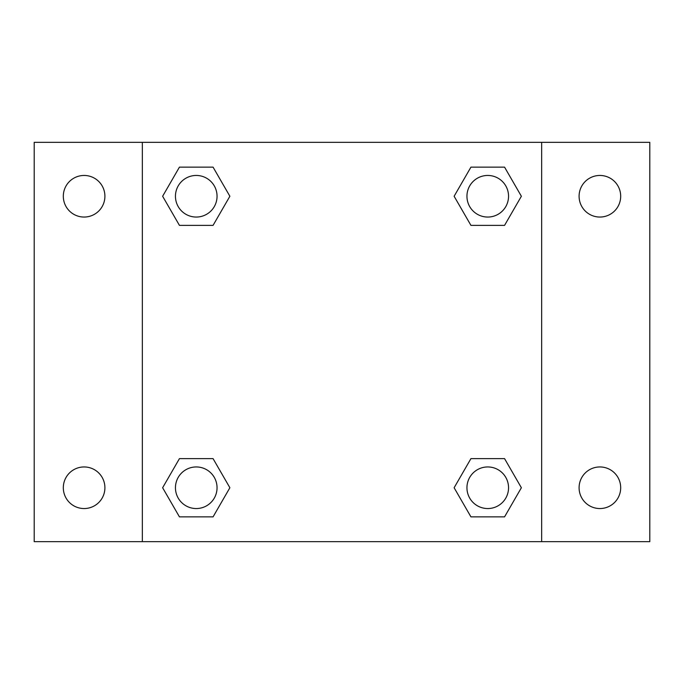 <?xml version="1.0" encoding="UTF-8"?>
<svg xmlns="http://www.w3.org/2000/svg" width="684" height="684" viewBox="0 0 684 684"><rect width="100%" height="100%" fill="white"/><g stroke="black" fill="none" stroke-linecap="round" stroke-linejoin="round"><path stroke-width="1.03" d="M34.2 142.349L649.8 142.349L649.8 541.651L34.2 541.651L34.2 142.349M599.885 175.455A20.794 20.794 0 0 1 620.687 196.257A20.794 20.794 0 0 1 599.885 217.05A20.794 20.794 0 0 1 579.091 196.257A20.794 20.794 0 0 1 599.885 175.455M599.885 466.95A20.794 20.794 0 0 1 620.687 487.743A20.794 20.794 0 0 1 599.885 508.545A20.794 20.794 0 0 1 579.091 487.743A20.794 20.794 0 0 1 599.885 466.95M84.115 466.95A20.794 20.794 0 0 1 104.909 487.743A20.794 20.794 0 0 1 84.115 508.545A20.794 20.794 0 0 1 63.313 487.743A20.794 20.794 0 0 1 84.115 466.95M84.115 175.455A20.794 20.794 0 0 1 104.909 196.257A20.794 20.794 0 0 1 84.115 217.05A20.794 20.794 0 0 1 63.313 196.257A20.794 20.794 0 0 1 84.115 175.455M179.439 458.631L213.066 458.631L229.875 487.743L213.066 516.865L179.439 516.865L162.63 487.743L179.439 458.631L213.066 458.631L179.439 458.631M470.934 167.135L504.561 167.135L521.37 196.257L504.561 225.369L470.934 225.369L454.125 196.257L470.934 167.135L504.561 167.135L470.934 167.135M142.349 541.651L142.349 142.349M541.651 142.349L541.651 541.651M179.439 167.135L213.066 167.135L229.875 196.257L213.066 225.369L179.439 225.369L162.63 196.257L179.439 167.135L213.066 167.135L179.439 167.135M470.934 458.631L504.561 458.631L521.37 487.743L504.561 516.865L470.934 516.865L454.125 487.743L470.934 458.631L504.561 458.631L470.934 458.631M504.561 516.865L470.934 516.865L504.561 516.865M508.545 487.743A20.794 20.794 0 0 0 477.346 469.737A20.794 20.794 0 0 0 477.346 505.758A20.794 20.794 0 0 0 508.545 487.743M213.066 516.865L179.439 516.865L213.066 516.865M217.05 487.743A20.794 20.794 0 0 0 185.851 469.737A20.794 20.794 0 0 0 185.851 505.758A20.794 20.794 0 0 0 217.05 487.743M504.561 225.369L470.934 225.369L504.561 225.369M508.545 196.257A20.794 20.794 0 0 0 477.346 178.242A20.794 20.794 0 0 0 477.346 214.263A20.794 20.794 0 0 0 508.545 196.257M213.066 225.369L179.439 225.369L213.066 225.369M217.05 196.257A20.794 20.794 0 0 0 185.851 178.242A20.794 20.794 0 0 0 185.851 214.263A20.794 20.794 0 0 0 217.05 196.257"/></g></svg>
